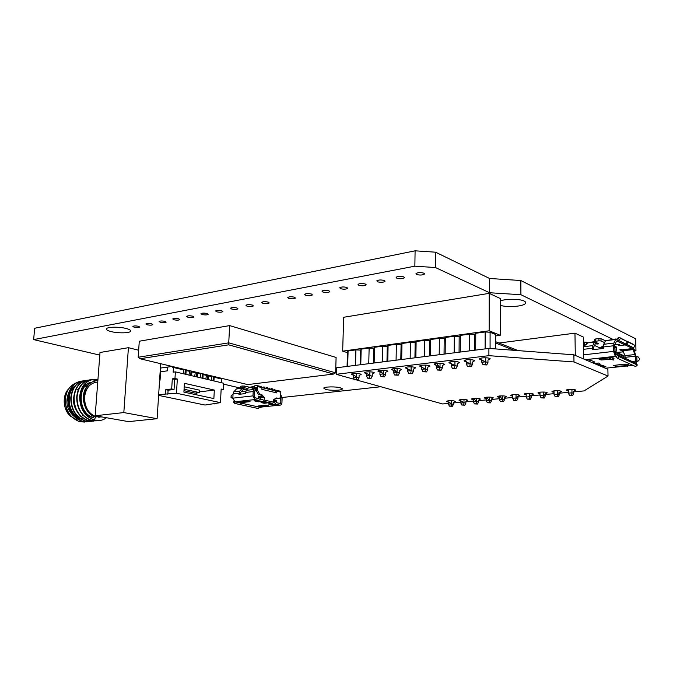 <?xml version="1.0" encoding="UTF-8"?>
<svg xmlns="http://www.w3.org/2000/svg" width="673" height="673" viewBox="0 0 673 673"><rect width="100%" height="100%" fill="white"/><g stroke="black" fill="none" stroke-linecap="round" stroke-linejoin="round"><path stroke-width="1.01" d="M133.372 348.925L130.2 348.134M126.995 347.933L123.798 348.471M104.206 351.786L101.135 352.299M423.78 273.145C420.549 272.287 417.958 272.414 415.998 273.532L416.621 274.483C419.834 275.333 422.425 275.207 424.385 274.096L423.78 273.145M403.75 276.881C400.544 276.048 398.004 276.166 396.119 277.242L396.784 278.176C399.981 279.009 402.513 278.891 404.389 277.814L403.75 276.881M384.275 280.515C381.095 279.699 378.605 279.808 376.804 280.843L377.503 281.777C380.674 282.576 383.164 282.467 384.956 281.44L384.275 280.515M365.338 284.04C362.183 283.249 359.744 283.358 358.019 284.351L358.759 285.268C361.906 286.05 364.337 285.949 366.062 284.957L365.338 284.04M346.923 287.472C343.794 286.706 341.396 286.799 339.739 287.766L340.521 288.667C343.642 289.432 346.031 289.331 347.689 288.381L346.923 287.472M329.004 290.82C325.9 290.063 323.545 290.156 321.955 291.089L322.771 291.981C325.875 292.721 328.214 292.629 329.804 291.703L329.004 290.82M311.565 294.067C308.478 293.335 306.173 293.42 304.642 294.32L305.492 295.203C308.571 295.927 310.867 295.842 312.398 294.951L311.565 294.067M268.308 302.135C265.288 301.454 263.084 301.521 261.704 302.337L262.638 303.187C265.65 303.868 267.846 303.801 269.225 302.985L268.308 302.135M252.434 305.096C249.439 304.423 247.277 304.49 245.939 305.281L246.907 306.122C249.893 306.787 252.055 306.72 253.385 305.929L252.434 305.096M236.955 307.982C233.985 307.325 231.857 307.384 230.57 308.158L231.562 308.983C234.532 309.63 236.652 309.572 237.939 308.806L236.955 307.982M221.863 310.791C218.91 310.16 216.815 310.211 215.579 310.951L216.605 311.776C219.541 312.407 221.627 312.348 222.872 311.607L221.863 310.791M207.133 313.542C204.213 312.92 202.152 312.97 200.949 313.685L202.001 314.493C204.92 315.107 206.973 315.057 208.167 314.341L207.133 313.542M192.764 316.217C189.862 315.612 187.834 315.662 186.682 316.352L187.759 317.151C190.644 317.749 192.671 317.706 193.824 317.008L192.764 316.217M178.74 318.834C175.863 318.245 173.861 318.287 172.742 318.96L173.844 319.742C176.713 320.331 178.707 320.289 179.826 319.616L178.74 318.834M165.036 321.383C162.185 320.811 160.216 320.844 159.139 321.501L160.267 322.274C163.11 322.847 165.07 322.813 166.155 322.157L165.036 321.383M151.661 323.881C148.834 323.318 146.891 323.351 145.848 323.982L147 324.748C149.818 325.311 151.753 325.278 152.796 324.647L151.661 323.881M294.581 297.239C291.518 296.524 289.255 296.6 287.783 297.466L288.667 298.341C291.72 299.039 293.975 298.963 295.447 298.105L294.581 297.239M138.596 326.321C135.786 325.766 133.877 325.799 132.867 326.413L134.036 327.171C136.838 327.717 138.739 327.684 139.748 327.07L138.596 326.321M126.49 328.575C119.575 326.615 106.914 326.8 106.46 328.853C106.191 329.77 107.638 330.653 110.784 331.503C117.741 333.413 130.074 333.228 130.646 331.192C130.949 330.3 129.561 329.434 126.49 328.575M340.395 387.783C335.793 386.462 324.352 386.681 323.73 388.102L325.69 389.423C330.334 390.719 341.556 390.5 342.263 389.095L340.395 387.783M500.207 305.248C506.584 307.662 523.173 306.568 525.361 303.548C526.109 302.657 525.68 301.815 524.099 301.033C519.766 298.745 505.743 298.703 500.199 300.957M282.08 397.499L380.817 386.739M634.681 351.205L635.968 350.54L635.649 338.78L520.843 280.515L489.599 278.487L435.599 252.198L415.098 250.819L34.66 328.264L33.65 339.604L99.806 355.117M223.587 384.14L240.396 388.077M415.098 250.819L414.854 266.18L33.65 339.604M435.599 252.198L435.423 267.534L414.854 266.18M489.599 278.487L489.582 292.738L435.423 267.534M520.843 280.515L520.91 294.715L489.582 292.738M635.968 350.54L634.126 349.649M632.813 349.009L632.132 348.681M613.641 339.714L520.91 294.715M614.743 344.66L617.822 344.29L619.547 344.542L618.967 345.358L620.405 345.442L625.133 344.879L617.183 341.236L617.133 338.999L615.652 339.461L613.877 343.079L613.566 351.399L615.315 356.311L615.686 354.04L619.194 356.715L617.494 358.322L615.383 356.345L585.359 359.71M603.252 346.679L601.914 346.486L602.613 346.107M603.252 346.645L602.049 346.469L602.613 346.141M625.276 358.356L624.948 355.664L622.533 349.809L632.57 348.496L625.192 344.913L620.464 345.468L618.824 345.375L619.387 344.542L617.89 344.324L614.718 344.702M624.451 364.303L627.53 364.303L626.622 366.087L623.678 364.177L613.583 365.456L615.686 366.373L625.806 365.708M627.53 364.303L628.481 364.859L627.505 366.482L628.414 364.699M588.395 361.006L591.222 360.492L594.907 362.074L591.727 362.427M599.29 365.649L602.444 365.313L605.986 366.827L602.495 367.012M614.045 358.213L613.246 360.097L614.045 358.213L613.103 357.792L612.178 359.626L610.268 358.734L610.79 357.7L598.894 359.029L601.107 359.996L611.437 359.281M610.79 357.7L613.103 357.792M601.031 364.135L597.17 364.556L594.604 363.462L598.482 363.041L599.862 363.63M621.381 354.478L622.592 355.933L623.694 356.295L622.323 354.991M615.366 354.082L614.499 351.457L614.693 352.273L615.829 352.652L614.962 351.407M619.421 353.569L620.641 355.024L621.751 355.394L620.371 354.082M615.459 351.727L616.687 353.199L617.814 353.569L616.426 352.257M617.444 352.652L618.672 354.116L619.791 354.486L618.403 353.174M597.986 343.348L598.003 344.029L598.061 343.381M624.948 355.664L634.866 354.553L633.083 349.581L632.469 348.656L622.533 349.809L620.413 349.464L619.791 349.8L623.45 351.525M583.466 344.997L586.511 344.626M636.027 356.682L633.537 348.008M635.699 366.398L637.365 365.002L636.111 363.353L636.162 361.519L635.295 361.115L635.514 356.724L636.826 356.698L636.944 361.056L638.029 361.14L639.35 359.794L639.308 358.347L638.029 356.799L636.826 356.698M614.382 346.326L616.308 341.455L617.183 341.236M615.652 339.461L605.515 340.706L603.706 344.307L613.877 343.079M594.394 339.453L595.285 339.032L595.327 341.27L598.936 340.824L598.894 338.586L595.285 339.032M598.894 338.586L600.981 338.704L605.49 340.757M594.705 341.825L592.728 345.628L592.29 349.75L603.286 348.454L603.706 344.307M623.577 351.878L617.309 352.332L615.223 351.365M603.26 347.512L599.971 347.899L601.603 348.648M600.981 338.704L601.023 340.942L604.556 342.607M601.023 340.942L598.936 340.824M595.327 341.27L594.528 341.741L598.667 343.667L598.07 344.021M598.003 344.029L596.455 343.937L596.429 342.624M593.241 349.632L593.477 347.428L595.504 343.499L596.455 343.937M594.495 345.451L599.904 347.874L603.26 347.47M626.42 341.06L628.498 342.237L626.311 344.223L633.68 347.823L634.832 345.518L633.007 344.164M625.192 344.913L626.311 344.223M594.57 342.052L587.664 342.894L585.594 345.022L583.474 345.274M636.944 361.056L635.632 361.081M638.029 361.14L636.162 361.519M613.919 346.317L616.014 346.385L616.552 349.068L616.14 350.911L613.557 351.02L615.753 351.188L613.818 350.835L614.205 347.478L613.456 346.494M589.935 360.635L589.455 360.888M635.556 366.524L617.494 358.322M601.662 366.659L603.193 366.491L602.646 365.397M603.866 365.919L603.891 367.054M637.213 364.976L619.194 356.715M634.866 354.553L635.514 356.724M619.387 339.453L618.672 340.488L626.252 344.189L627.244 341.615L620.893 338.477L619.387 339.453L617.637 338.267L619.143 337.299L620.893 338.477M617.133 338.999L617.637 338.267M617.536 341.194L618.672 340.488M633.68 347.823L632.57 348.496M626.252 344.189L625.133 344.879M626.756 341.068L632.94 344.122M627.244 341.615L619.143 337.299M628.498 342.237L634.673 345.283M583.424 342.204L586.688 342.178L586.78 344.399M586.721 344.374L583.457 344.408M587.664 342.894L594.394 341.606M605.515 340.706L616.031 338.948M632.023 361.468L635.295 361.115L634.908 362.797M587.798 342.683L586.688 342.178M609.948 357.792L609.629 358.431L610.302 359.197M607.719 358.044L607.711 357.607M601.107 359.996L601.082 358.785M609.915 359.02L609.898 358.558M615.686 366.373L615.66 365.237M624.334 365.464L624.325 365.01M613.111 360.047L612.178 359.626M626.622 366.087L627.505 366.482M597.136 363.184L597.17 364.556M240.581 402.521L240.614 403.346L241.8 403.607L243.348 403.127L243.559 402.37L250.053 401.663L247.285 401.049L240.337 401.52L241.027 401.731L240.295 401.815L240.581 402.521L240.783 401.756M239.866 402.008L240.295 401.815M261.94 406.988L279.758 405.146L276.199 404.347L272.321 404.894L267.904 403.901L272.649 403.405L263.303 401.293L258.541 401.806L258.6 400.435M234.902 401.747L232.858 398.155L252.989 395.884L254.949 399.552L258.76 400.418L253.982 400.788L258.541 401.806M255.033 399.569L234.902 401.781L240.244 402.942M242.726 403.489L258.735 406.98M258.365 406.063L259.282 405.819L262.125 406.837L260.232 407.619L258.769 407.064L259.458 406.248M262.125 406.837L261.948 406.408L268.409 405.735L265.751 405.146L259.282 405.819M261.015 402.572L263.379 402.319L266.55 403.034L264.186 403.278L261.015 402.572M254.36 385.974L254.655 387.539L256.388 387.328L256.312 389.103L254.428 391.257L254.133 397.583L258.398 398.551L258.508 396.128L262.546 397.062L260.426 394.681L261.73 394.538L264.338 397.465L264.22 400.048L273.566 402.176L273.675 399.611L276.401 397.953L278.479 398.433C279.741 398.534 280.473 397.667 280.675 395.817L280.826 392.157L276.771 391.181L276.704 392.881L261.873 389.339L261.948 387.614L274.988 390.752L275.375 391.905M275.425 392.569L275.45 391.922M242.028 388.523L239.706 391.139L238.898 394.336L245.393 393.587L246.2 390.365L253.931 389.457L254.402 388.254L252.148 388.523L252.139 387.875L253.957 388.22M233.043 394.445L231.184 395.472L231.125 396.607L232.025 398.113L232.858 398.164L233.068 393.898L233.825 391.829L236.408 388.952L240.421 388.111M252.989 395.884L253.191 391.56L245.452 392.46M273.566 402.176L272.649 403.405M272.674 403.396L263.328 401.293L264.22 400.048M262.546 397.062L263.034 397.608L264.338 397.465M262.689 397.213L260.636 397.44M259.66 399.972L262.941 399.619L259.828 399.838M280.725 394.656L282.122 398.323L281.945 402.521C281.743 404.364 281.02 405.239 279.758 405.146M256.312 388.986L254.377 391.955L254.192 395.867L255.26 397.869L258.525 398.609L260.493 397.062L258.533 397.205M256.354 388.102L254.638 388.313L256.329 388.716M254.344 386.378L252.139 387.875M252.939 386.967L248.758 387.471L246.2 390.365M242.978 385.949L240.85 386.209L240.766 387.926L242.894 387.673L242.978 385.949L249.178 387.11M244.636 386.033L244.551 387.757L247.824 388.523M244.551 387.757L242.894 387.673M240.766 387.926L245.872 389.423M245.788 389.65L244.56 389.583L244.577 389.12M240.118 394.201L240.555 392.477L242.995 389.726L244.56 389.583M260.535 397.179L260.922 399.005L258.76 400.418M253.931 389.457L253.191 391.56M276.611 402.723L280.75 403.64L281.003 397.491L280.557 396.666L280.834 401.983L279.64 403.413L276.553 402.706L274.988 400.805L274.273 402.05L273.591 401.512M232.227 397.827L232.875 397.869M233.767 402.446L233.809 401.1M234.902 401.781L234.81 403.438L258.154 408.494L259.618 407.485M272.321 404.894L272.363 403.842M272.077 403.464L272.758 404.355L275.77 404.044L274.273 402.05M275.77 404.044L272.758 404.355M263.959 386.765L263.925 387.623L262.621 387.783M263.925 387.623L264.893 387.858L264.935 387M264.893 387.858L263.597 388.018M266.491 387.379L266.449 388.237L265.145 388.388M266.449 388.237L267.417 388.464L267.459 387.614M267.417 388.464L266.121 388.624M268.998 387.985L268.964 388.843L267.661 388.994M268.964 388.843L269.923 389.07L269.957 388.22M269.923 389.07L268.628 389.221M273.978 389.187L273.945 390.046L274.895 390.273L274.929 389.423M274.895 390.273L273.6 390.424L275.955 390.147L276.771 391.181M273.945 390.046L272.649 390.189M232.025 398.113L231.016 397.398L231.184 395.472M237.157 388.439L237.981 387.513L238.301 388.363M276.384 390.256L280.01 391.131L280.826 392.157M257.338 385.654L261.132 386.571L261.948 387.614L257.725 386.596L257.549 390.348L259.576 394.033L258.205 394.168L256.245 390.5L256.312 389.103M257.725 386.596L256.901 385.545L254.739 385.814M261.73 394.538L259.576 394.033M248.758 387.471L253.477 386.538M260.426 394.681L258.272 394.185M278.092 398.475L275.88 398.273M276.704 402.715L276.796 400.342L273.675 399.619M274.761 400.561L276.796 400.342M273.65 400.099L274.988 400.805M271.497 388.59L271.463 389.44L272.414 389.675L272.456 388.826M272.414 389.675L271.118 389.827M271.463 389.44L270.159 389.591M255.471 388.043L254.285 387.648L254.36 385.923M261.948 406.408L261.612 405.575M262.184 406.383L262.226 405.516M263.236 406.273L263.278 405.407M243.735 402.799L240.959 402.193M243.559 402.37L243.205 401.495M243.794 402.345L243.845 401.428M244.854 402.227L244.905 401.31M264.935 402.664L264.211 403.278L261.04 402.572M158.66 394.63L176.469 393.234L220.45 402.639L204.979 405.037L158.618 395.396M167.838 394.294L168.099 390.214L165.726 389.701L165.474 393.798M176.469 393.234L177.336 379.034L174.972 378.495L175.384 371.875L173.163 372.186L173.457 367.483L172.793 367.576L172.852 366.617M172.103 366.432L167.804 367.063L167.569 370.806L160.603 371.807L160.056 380.203L159.585 380.27M174.972 378.495L172.313 378.857L171.682 388.944L165.726 389.701M196.541 394.832L196.651 392.956M221.064 378.192L221.03 378.874M214.14 377.225L221.669 379.025L221.476 382.727M221.123 389.802L223.31 389.541L223.638 383.231L175.384 371.875M214.048 404.044L214.09 403.346M223.31 389.541L221.165 389.053L220.45 402.639M183.897 392.09L184.419 383.316L214.325 390.071L213.871 398.584L183.897 392.09M177.336 379.034L174.669 379.387L174.055 389.465L168.099 390.214M174.055 389.465L171.682 388.944M174.669 379.387L172.313 378.857M183.981 390.702L195.162 393.141L199.502 392.611L199.637 390.189L184.217 386.765M214.325 390.071L199.544 391.863M160.376 368.081L169.032 366.886M199.502 392.611L184.066 389.221M208.462 379.665L208.706 375.265M207.822 375.054L207.578 379.454M205.854 379.05L206.485 374.693M203.137 374.583L206.064 375.29M202.926 378.361L203.17 373.936M202.279 373.717L202.035 378.15M200.302 377.738L200.941 373.364M197.542 373.246L200.52 373.961M197.324 377.04L197.576 372.59M196.676 372.371L196.423 376.83M194.69 376.417L195.338 372.018M191.872 371.891L194.909 372.615M191.654 375.702L191.914 371.227M191.006 371.008L190.745 375.492M189.012 375.08L189.66 370.655M186.143 370.52L189.231 371.26M185.916 374.356L186.185 369.856M185.26 369.628L184.991 374.138M183.258 373.734L183.922 369.275M173.457 367.483L183.493 369.881M213.938 380.952L214.174 376.577M213.299 376.367L213.063 380.75M211.339 380.338L211.961 376.005M208.672 375.913L211.541 376.602M101.917 416.94L96.037 416.73C88.34 413.542 84.52 406.929 84.588 396.902C85.925 387.673 90.308 382.727 97.753 382.062M106.494 417.748C102.767 420.474 98.695 421.222 94.27 419.977L95.583 417.125C89.383 414.736 85.58 409.571 84.175 401.621L83.831 396.834C85.017 386.571 89.694 381.162 97.863 380.607M79.751 419.439L77.302 418.757M76.966 418.513L80.045 419.405M82.417 419.144L80.701 418.749M79.877 418.463C67.3 414.433 64.734 392.006 75.149 385.865M74.51 386.706C65.904 393.411 67.99 412.709 78.926 417.731M79.952 418.211L82.972 419.086M92.79 417.521C77.143 413.87 76.587 384.031 91.284 382.407M91.2 382.466C76.983 384.922 78.085 413.903 93.362 417.453M84.689 384.426L85.993 384.906M86.304 385.049L87.616 385.755M87.835 385.486L86.548 384.838M86.245 384.704L85.05 384.291M87.633 384.022L88.769 384.434M88.987 384.224L87.894 383.854M97.19 416.604L96.693 416.907M97.021 416.982L97.753 416.537M99.713 416.553L98.502 417.193M98.872 417.218L100.067 416.612M101.497 416.865L100.883 417.134M84.79 422.08L79.086 421.609L70.85 416.276C67.409 412.162 65.559 407.215 65.281 401.453C66.341 411.691 71.06 418.396 79.448 421.567L86.43 421.828M87.726 421.769L82.013 421.29C72.65 417.554 67.923 409.874 67.838 398.239C68.932 388.447 73.357 382.735 81.105 381.095M82.577 380.952C74.24 382.045 69.454 387.791 68.2 398.189C68.284 409.832 73.012 417.512 82.384 421.256L89.374 421.517M99.73 416.797L99.301 417.226M95.061 420.188C91.688 421.693 88.323 421.954 84.966 420.978C75.595 417.226 70.867 409.521 70.774 397.861C71.868 388.035 76.285 382.314 84.032 380.674M85.513 380.523C77.176 381.616 72.381 387.379 71.145 397.81C71.229 409.478 75.965 417.184 85.328 420.936L92.336 421.205M93.64 421.147L87.927 420.659C78.556 416.898 73.82 409.167 73.727 397.474C74.812 387.623 79.229 381.885 86.977 380.245M88.466 380.102C80.129 381.187 75.334 386.958 74.097 397.423C74.19 409.125 78.926 416.856 88.298 420.617L95.305 420.886M96.618 420.827L90.914 420.339C81.534 416.562 76.798 408.814 76.697 397.087C77.782 387.211 82.19 381.456 89.938 379.816M91.435 379.673C83.099 380.75 78.304 386.538 77.067 397.036C77.168 408.763 81.904 416.52 91.284 420.297L98.241 420.583M96.828 380.624L91.629 379.665M99.545 420.516L93.909 420.019C84.529 416.225 79.793 408.452 79.683 396.691C80.76 386.79 85.168 381.027 92.916 379.387M97.938 379.597C87.919 378.436 81.963 384.115 80.053 396.641C80.146 408.301 84.823 416.057 94.094 419.918M76.983 419.296L75.595 418.976L76.974 418.825M71.372 416.839C63.06 411.119 61.655 395.514 68.823 388.708M79.616 419.01L76.167 417.874M75.065 417.26C66.518 410.135 64.675 401.31 69.538 390.777M138.663 350.238L128.417 347.689L99.999 352.492L95.179 415.754L128.535 421.626L157.112 418.707L160.654 363.689M128.417 347.689L123.824 412.574L95.179 415.754M123.824 412.574L157.112 418.707M95.583 417.125C84.218 414.257 79.296 394.656 87.372 386.083M75.797 383.055C69.025 386.109 65.517 392.241 65.281 401.453M76.756 387.337L76.335 387.362M73.71 387.926L73.046 388.186M72.213 388.607L70.202 390.037M72.886 415.62L74.022 416.217M86.977 386.428L85.118 386.226M82.712 386.495L82.131 386.655M78.977 388.271L77.143 389.978M73.71 397.81C73.155 402.193 73.971 406.231 76.158 409.941M82.325 415.46L82.956 415.939M84.916 405.087L84.31 404.751M83.317 398.441L83.822 397.886M347.461 352.635L342.666 351.146L489.153 330.788L500.232 335.305L495.421 335.953M347.075 366.432L347.487 351.92L348.101 350.953L355.908 349.867L360.492 350.128L361.165 349.136L369.132 348.034L373.751 348.294L374.499 347.293L382.626 346.166L387.278 346.427L388.094 345.409L396.38 344.256L401.083 344.526L401.966 343.482L410.421 342.313L415.165 342.582L416.124 341.522L424.756 340.328L429.534 340.605L430.569 339.52L439.385 338.3L444.205 338.578L445.316 337.476L454.317 336.231L459.179 336.508L460.374 335.39L469.569 334.119L474.473 334.405L475.761 333.261L485.149 331.957L490.095 332.252L495.421 334.414L495.429 348.908M356.698 373.582L356.606 377.065L359.046 377.755L359.104 375.542M353.342 377.452L356.606 377.065L356.387 379.488L357.851 379.892L354.427 379.715L353.342 377.452L353.409 375.147M357.851 379.892L359.046 377.755M354.427 379.715L356.387 379.488M355.495 365.363L355.908 349.867M360.114 364.774L360.492 350.128M348.101 350.953L347.663 366.356M342.666 351.146L343.667 317.277L489.195 293.352L500.199 298.459L500.232 335.305M489.195 293.352L489.153 330.788M369.132 348.034L368.754 363.681M360.77 364.699L361.165 349.136M373.751 348.294L373.406 363.092M369.906 371.992L369.822 375.509L372.245 376.207L372.295 373.969M366.491 375.896L369.822 375.509L369.586 377.948L371.042 378.361L367.593 378.176L366.491 375.896L366.549 373.574M383.374 370.36L383.299 373.91L385.705 374.625L385.755 372.362M379.9 374.314L383.299 373.91L383.055 376.375L384.493 376.804L381.019 376.619L379.9 374.314L379.959 371.976M397.112 368.703L397.045 372.287L399.434 373.01L399.476 370.73M393.579 372.699L397.045 372.287L396.784 374.777L398.223 375.214L394.706 375.021L393.579 372.699L393.629 370.343M411.136 367.004L411.077 370.63L413.441 371.37L413.474 369.065M407.544 371.05L411.077 370.63L410.799 373.145L412.221 373.582L408.679 373.397L407.544 371.05L407.577 368.678M425.437 365.279L425.386 368.939L427.734 369.687L427.767 367.357M421.786 369.359L425.386 368.939L425.109 371.479L426.514 371.925L422.938 371.732L421.786 369.359L421.82 366.97C419.759 366.566 419.186 366.137 420.112 365.632C422.089 367.399 423.544 368.308 424.478 368.358M440.041 363.513L439.999 367.206L442.321 367.971L442.346 365.624M436.323 367.643L439.999 367.206L439.705 369.78L441.101 370.234L437.492 370.041L436.323 367.643L436.348 365.237C434.245 364.842 433.673 364.396 434.632 363.883C436.626 365.666 438.089 366.583 439.04 366.634L436.567 363.445L434.632 363.883M454.948 361.712L454.923 365.447L457.219 366.221L457.236 363.849M451.162 365.893L454.923 365.447L454.612 368.047L455.991 368.51L452.357 368.308L451.162 365.893L451.179 363.47C449.034 363.075 448.454 362.621 449.446 362.091C451.457 363.9 452.946 364.816 453.905 364.867M470.175 359.87L470.158 363.647L472.429 364.438L472.438 362.04M466.322 364.101L470.158 363.647L469.83 366.272L471.193 366.743L467.525 366.541L466.322 364.101L466.33 361.662C464.126 361.283 463.546 360.812 464.58 360.265C466.608 362.091 468.105 363.025 469.089 363.067M485.729 357.986L485.721 361.805L487.959 362.612L487.967 360.19M481.801 362.267L485.721 361.805L485.376 364.463L486.722 364.943L483.029 364.741L481.801 362.267L481.801 359.819M374.499 347.293L374.129 362.999M371.042 378.361L372.245 376.207M367.593 378.176L369.586 377.948M384.493 376.804L385.705 374.625M381.019 376.619L383.055 376.375M398.223 375.214L399.434 373.01M394.706 375.021L396.784 374.777M412.221 373.582L413.441 371.37M408.679 373.397L410.799 373.145M426.514 371.925L427.734 369.687M422.938 371.732L425.109 371.479M441.101 370.234L442.321 367.971M437.492 370.041L439.705 369.78M455.991 368.51L457.219 366.221M452.357 368.308L454.612 368.047M471.193 366.743L472.429 364.438M467.525 366.541L469.83 366.272M486.722 364.943L487.959 362.612M483.029 364.741L485.376 364.463M382.626 346.166L382.281 361.965M387.278 346.427L386.967 361.367M388.094 345.409L387.766 361.266M396.38 344.256L396.077 360.206M401.083 344.526L400.805 359.609M401.966 343.482L401.68 359.5M410.421 342.313L410.16 358.423M415.165 342.582L414.93 357.817M416.124 341.522L415.872 357.691M424.756 340.328L424.537 356.589M429.534 340.605L429.34 355.983M430.569 339.52L430.367 355.849M439.385 338.3L439.208 354.73M444.205 338.578L444.045 354.116M445.316 337.476L445.156 353.973M454.317 336.231L454.182 352.829M459.179 336.508L459.07 352.206M460.374 335.39L460.265 352.055M469.569 334.119L469.485 350.885M474.473 334.405L474.415 350.254M475.761 333.261L475.693 350.095M485.149 331.957L485.115 348.892M490.095 332.252L490.079 348.505M336.222 374.306L336.424 367.786L488.901 348.412L488.892 355.664L336.222 374.306L354.242 379.328M356.724 380.026L442.607 403.96L448.454 403.413M453.434 402.959L460.854 402.277M465.867 401.815L473.464 401.108M478.52 400.645L486.301 399.93M491.391 399.459L499.374 398.719M504.489 398.248L512.675 397.491M517.831 397.02L526.21 396.246M531.409 395.766L539.998 394.975M545.231 394.487L554.047 393.68M559.313 393.192L568.349 392.359M573.657 391.871L584.038 390.912L608.03 376.047L607.879 369.309L573.876 354.814L573.985 361.956L488.892 355.664M608.03 376.047L573.985 361.956M488.901 348.412L573.876 354.814M454.174 401.932L455.293 401.436C454.452 400.797 452.248 400.57 448.681 400.755L446.939 401.083C446.266 401.428 446.779 401.722 448.462 401.974M466.608 400.772L467.743 400.267C466.919 399.627 464.707 399.4 461.114 399.585L459.323 399.922C458.624 400.275 459.137 400.578 460.862 400.83M479.269 399.594L480.421 399.081C479.605 398.433 477.384 398.206 473.758 398.399L471.916 398.744C471.201 399.106 471.723 399.417 473.472 399.669M492.156 398.391L493.317 397.869C492.518 397.221 490.289 396.986 486.638 397.188L484.737 397.541C483.996 397.92 484.518 398.231 486.31 398.483M505.263 397.171L506.449 396.641C505.667 395.985 503.429 395.749 499.736 395.951L497.776 396.321C497.019 396.7 497.549 397.02 499.366 397.28M518.614 395.926L519.817 395.388C519.043 394.723 516.797 394.496 513.078 394.698L511.059 395.076C510.269 395.472 510.807 395.791 512.666 396.052M532.208 394.664L533.42 394.109C532.671 393.444 530.417 393.209 526.656 393.419L524.578 393.814C523.762 394.218 524.309 394.546 526.202 394.799M546.047 393.377L547.284 392.813C546.543 392.14 544.28 391.905 540.495 392.115L538.341 392.527C537.5 392.939 538.047 393.268 539.99 393.528M560.146 392.056L561.391 391.484C560.668 390.811 558.397 390.576 554.577 390.794L552.356 391.215C551.49 391.636 552.045 391.98 554.03 392.233M574.498 390.719L575.768 390.138C575.062 389.457 572.782 389.221 568.929 389.44L566.641 389.877C565.741 390.306 566.304 390.66 568.332 390.912M488.606 359.71L490.297 358.869C489.313 357.918 486.613 357.599 482.188 357.918L480.034 358.398C478.957 358.97 479.546 359.441 481.801 359.828M473.069 361.569L474.734 360.745C473.725 359.811 471.033 359.491 466.658 359.803L464.58 360.265M457.859 363.395L459.499 362.587C458.464 361.653 455.789 361.342 451.457 361.645L449.446 362.091M442.96 365.178L444.575 364.387C443.524 363.462 440.857 363.151 436.567 363.445M428.373 366.92L429.954 366.146C428.886 365.237 426.228 364.926 421.979 365.212L420.112 365.632M414.08 368.627L415.636 367.87C414.551 366.97 411.901 366.659 407.695 366.945L405.895 367.349C405.003 367.837 405.567 368.257 407.577 368.627M400.073 370.301L401.604 369.561C400.502 368.669 397.861 368.367 393.697 368.636L391.955 369.031C391.097 369.502 391.652 369.923 393.629 370.285M386.344 371.942L387.858 371.218C386.731 370.335 384.106 370.032 379.984 370.301L378.293 370.68C377.46 371.143 378.016 371.546 379.959 371.908M372.884 373.549L374.373 372.85C373.229 371.976 370.613 371.664 366.533 371.933L364.901 372.304C364.101 372.741 364.648 373.145 366.549 373.498M359.693 375.13L361.157 374.44C359.996 373.574 357.388 373.271 353.35 373.532L351.769 373.885C351.003 374.306 351.516 374.684 353.283 375.038M451.549 400.788L451.524 403.867L453.425 404.406L453.434 402.446M448.445 404.145L451.524 403.867L451.272 405.979L452.407 406.299L449.421 406.147L448.445 404.145L448.462 402.185M452.407 406.299L453.425 404.406M449.421 406.147L451.272 405.979M498.979 343.02L574.961 333.16L583.331 337.047L583.71 359.012M574.961 333.16L575.306 355.428M464 399.619L463.983 402.723L465.859 403.27L465.867 401.293M460.845 403.009L463.983 402.723L463.714 404.86L464.841 405.18L461.838 405.028L460.845 403.009L460.862 401.041M476.661 398.433L476.652 401.562L478.511 402.109L478.52 400.124M473.464 401.857L476.652 401.562L476.383 403.716L477.494 404.044L474.465 403.884L473.464 401.857L473.472 399.871L471.916 398.744M489.549 397.221L489.549 400.376L491.391 400.94L491.391 398.938M486.301 400.679L489.549 400.376L489.263 402.555L490.373 402.883L487.319 402.723L486.301 400.679L486.31 397.44M502.672 395.993L502.672 399.173L504.498 399.745L504.489 397.726M499.374 399.476L502.672 399.173L502.378 401.369L503.471 401.705L500.401 401.545L499.374 399.476L499.366 396.212M516.023 394.74L516.04 397.953L517.84 398.525L517.831 396.49M512.675 398.256L516.04 397.953L515.728 400.166L516.814 400.502L513.718 400.342L512.675 398.256L512.666 394.967M529.617 393.461L529.643 396.7L531.418 397.289L531.401 395.236M526.219 397.02L529.643 396.7L529.323 398.938L530.391 399.282L527.27 399.123L526.219 397.02L526.202 393.697M543.464 392.157L543.498 395.43L545.248 396.027L545.231 393.966M540.007 395.749L543.498 395.43L543.17 397.684L544.221 398.037L541.075 397.878L540.007 395.749L539.982 392.409M557.564 390.836L557.606 394.134L559.339 394.74L559.313 392.662M554.056 394.462L557.606 394.134L557.269 396.414L558.304 396.776L555.132 396.607L554.056 394.462L554.014 391.089M571.932 389.482L571.983 392.822L573.682 393.436L573.648 391.341M568.365 393.15L571.983 392.822L571.629 395.118L572.647 395.48L569.459 395.312L568.365 393.15L568.315 389.751M464.841 405.18L465.859 403.27M461.838 405.028L463.714 404.86M477.494 404.044L478.511 402.109M474.465 403.884L476.383 403.716M490.373 402.883L491.391 400.94M487.319 402.723L489.263 402.555M503.471 401.705L504.498 399.745M500.401 401.545L502.378 401.369M516.814 400.502L517.84 398.525M513.718 400.342L515.728 400.166M530.391 399.282L531.418 397.289M527.27 399.123L529.323 398.938M544.221 398.037L545.248 396.027M541.075 397.878L543.17 397.684M558.304 396.776L559.339 394.74M555.132 396.607L557.269 396.414M572.647 395.48L573.682 393.436M569.459 395.312L571.629 395.118M138.175 357.245L139.277 341.228L229.644 325.597L228.635 344.837L140.026 358.751L138.175 357.245L228.761 342.851L335.634 372.808L336.105 357.447L229.644 325.597M140.127 358.759L247.681 384.586L333.673 374.045L228.635 344.837L140.026 358.751M335.634 372.808L333.673 374.045M605.355 368.232L626.462 366.011M627.976 365.851L632.94 365.33M592.257 348.286L583.541 349.321M583.634 354.848L613.566 351.399M613.44 345.771L603.252 346.982M616.948 341.118L616.518 341.177M615.921 356.959L617.621 355.352M636.111 363.353L616.855 354.478M635.161 356.21L625.242 357.313M583.499 346.738L592.728 345.628M616.518 347.562L614.205 347.478M614.239 348.993L616.552 349.068M633.083 349.581L623.156 350.726M584.669 344.256L584.627 342.052M605.103 341.522L605.086 340.664M616.687 353.047L615.829 352.652M615.105 353.788L615.669 354.048M623.921 357.742L623.694 356.295M622.592 355.781L621.751 355.394M620.641 354.881L619.791 354.486M618.672 353.964L617.814 353.569M624.704 365.624L624.695 365.187M624.763 365.22L625.276 364.211M623.038 355.159L623.997 357.775M253.948 388.22L256.363 387.934M238.949 393.217L233.068 393.898M243.862 389.423L243.298 389.49M241.8 391.072L245.502 391.93M260.922 399.005L260.308 397.44M254.419 388.901L256.102 389.297M233.649 401.36L234.583 402.319M280.7 395.135L281.205 395.253M258.407 398.584L258.878 398.534M278.042 398.5L277.234 398.584M233.825 391.829L239.706 391.139M241.329 388.363L236.408 388.952M256.245 390.5L257.549 390.348M277.175 398.576L278.479 398.433M262.655 406.484L262.706 405.466M244.291 402.454L244.341 401.369M258.802 405.869L259.08 406.568M495.421 342.936L514.189 350.322M518.202 350.625L495.421 341.615M473.758 398.399L475.786 401.007M486.638 397.188L488.64 399.821M499.736 395.951L501.73 398.618M393.697 368.636L396.229 371.715C395.32 371.647 393.898 370.756 391.955 369.031M379.984 370.301L382.525 373.338L378.293 370.68M525.352 301.891L525.361 303.548M342.279 388.666L342.263 389.095M130.68 330.746L130.646 331.192M366.078 284.536L366.062 284.957M384.964 280.986L384.956 281.44M404.397 277.335L404.389 277.814M424.385 273.575L424.385 274.096M585.283 359.676L615.315 356.311M594.385 339.301L594.427 341.531M637.365 365.002L635.707 366.541M617.587 341.186L625.183 344.879M632.62 348.488L625.242 344.904M623.955 356.429L623.829 355.992M603.521 366.894L602.478 367.004M258.205 394.168L259.509 394.016M254.949 399.552L234.818 401.764M240.488 386.319L240.404 388.035M233.506 402.185L234.44 403.144M258.331 405.996L258.769 407.064M239.84 401.932L240.269 403.026M96.037 416.73L98.923 416.41M80.937 418.816L81.5 418.757M77.588 418.757L78.228 418.682M77.058 416.595L77.597 416.537M80.003 416.267L80.558 416.208M446.939 401.083L450.725 403.32M459.323 399.922L463.15 402.176M484.737 397.541L486.31 398.685M497.776 396.321L499.366 397.482M511.059 395.076L512.666 396.254M516.031 397.398L519.817 395.388M524.578 393.814L526.202 395.001M529.634 396.136L533.42 394.109M538.341 392.527L539.99 393.73M543.49 394.866L547.284 392.813M552.356 391.215L554.03 392.435M557.597 393.562L561.391 391.484M566.641 389.877L568.332 391.114M480.034 358.398C482.078 360.248 483.601 361.182 484.594 361.224M405.895 367.349C407.855 369.09 409.293 369.99 410.21 370.057M364.901 372.304L369.09 374.937M351.769 373.885L355.916 376.501M333.749 374.053L228.635 344.812"/></g></svg>
